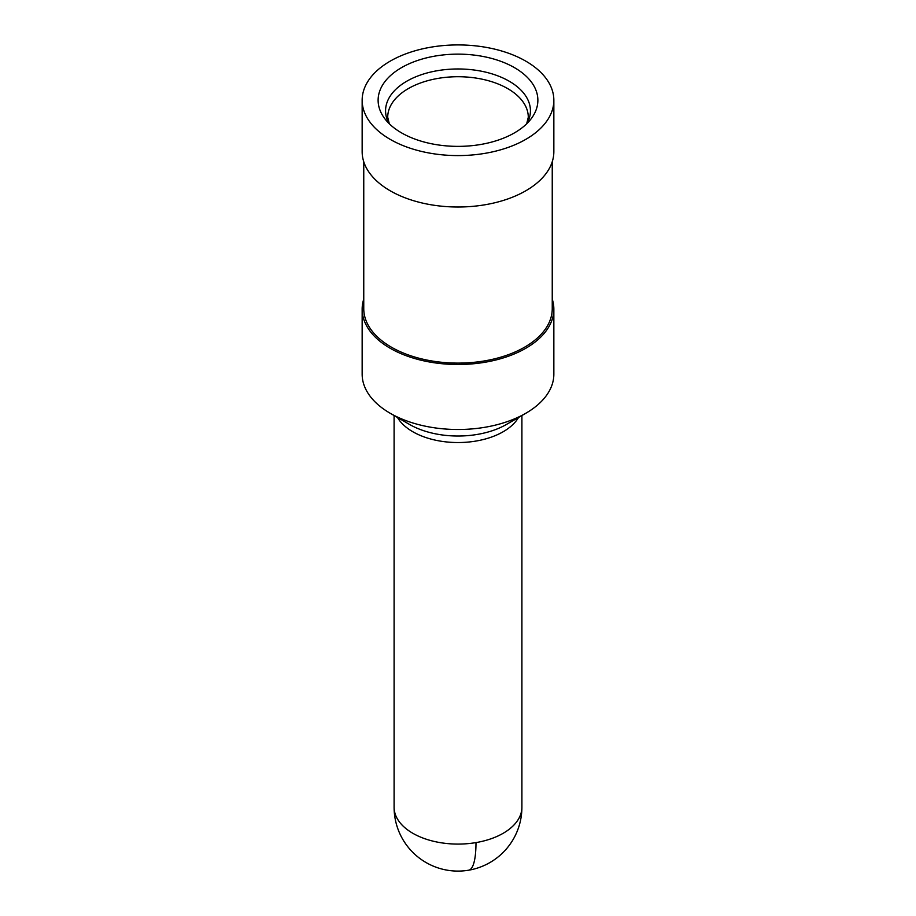 <?xml version="1.0" encoding="UTF-8"?>
<svg xmlns="http://www.w3.org/2000/svg" width="916" height="916" viewBox="0 0 916 916"><rect width="100%" height="100%" fill="white"/><g stroke="black" fill="none" stroke-linecap="round" stroke-linejoin="round"><path stroke-width="1.37" d="M552.245 299.097A95.848 55.338 180 0 1 553.848 309.161A95.848 55.338 180 0 1 484.988 362.255A95.848 55.338 180 0 1 362.152 309.161A95.848 55.338 180 0 1 363.755 299.097M552.245 161.743L552.245 308.692A94.245 54.41 180 0 1 484.53 360.904A94.245 54.41 180 0 1 363.755 308.692L363.755 161.743M480.488 144.51A79.875 46.109 0 0 0 530.914 119.08A79.875 46.109 0 0 0 518.158 69.925A79.875 46.109 0 0 0 435.512 56.002A79.875 46.109 0 0 0 385.086 119.08A79.875 46.109 0 0 0 480.488 144.51M431.012 47.163A95.848 55.338 180 0 1 553.848 100.256A95.848 55.338 180 0 1 484.988 153.35A95.848 55.338 180 0 1 362.152 100.256A95.848 55.338 180 0 1 431.012 47.163M362.152 100.256L362.152 151.678A95.848 55.338 0 0 0 484.988 204.772A95.848 55.338 180 0 0 553.848 151.678L553.848 100.256M362.152 309.161L362.152 374.163A95.848 55.338 0 0 0 390.227 413.288A95.848 55.338 0 0 0 484.988 427.268A95.848 55.338 0 0 0 525.773 413.288A95.848 55.338 0 0 0 553.848 374.163L553.848 309.161M389.323 123.797L387.708 117.305A70.292 40.579 180 0 1 438.214 78.364A70.292 40.579 180 0 1 528.292 117.305L526.677 123.797M388.979 123.465A72.433 41.815 180 0 1 437.608 70.658A72.433 41.815 180 0 1 509.8 81.558A72.433 41.815 180 0 1 527.021 123.465M475.988 842.594A63.902 14.69 80.4 0 1 468.671 870.2A63.902 63.902 0 0 0 521.902 807.202A63.902 36.892 180 0 1 475.988 842.594A63.902 36.892 180 0 1 394.098 807.202A63.902 63.902 0 0 0 468.671 870.2M518.525 417.478A63.902 36.892 180 0 1 475.988 441.054A63.902 36.892 180 0 1 397.475 417.478M525.773 413.288L506.491 424.429A68.574 39.594 180 0 1 477.305 434.424A68.574 39.594 180 0 1 409.509 424.429L390.227 413.288M521.902 415.532L521.902 807.202M394.098 415.532L394.098 807.202"/></g></svg>
